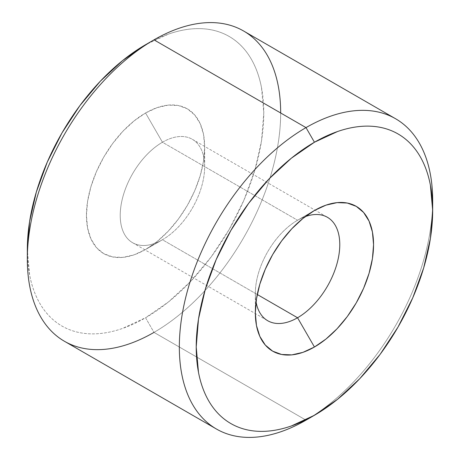 <?xml version="1.0" encoding="UTF-8"?>
<svg xmlns="http://www.w3.org/2000/svg" width="460" height="460" viewBox="0 0 460 460"><rect width="100%" height="100%" fill="white"/><g stroke="black" fill="none" stroke-linecap="round" stroke-linejoin="round"><path stroke-width="0.34" stroke-dasharray="2.3 1.72" d="M153.996 39.853L145.555 44.729L168.619 34.034C176.232 31.389 183.626 29.71 190.796 28.997C197.967 28.29 204.78 28.56 211.238 29.814C217.689 31.067 223.663 33.281 229.149 36.449C234.64 39.617 239.539 43.683 243.852 48.645C248.164 53.607 251.81 59.374 254.777 65.941C257.749 72.507 259.992 79.747 261.51 87.665L263.781 112.987L261.51 140.932L254.777 170.424L243.852 200.336L229.149 229.511L211.238 256.835L190.796 281.25L168.619 301.823L145.555 317.762L153.996 332.39L306.003 420.147A179.141 103.425 120 0 0 432.676 200.75M64.429 341.262A179.141 103.425 120 0 0 153.996 332.39L145.555 317.762L122.486 328.457C114.873 331.102 107.479 332.781 100.309 333.488C93.138 334.202 86.325 333.931 79.867 332.678C73.416 331.424 67.442 329.21 61.956 326.042C56.465 322.874 51.566 318.809 47.254 313.841C42.941 308.878 39.295 303.117 36.328 296.55C33.356 289.984 31.113 282.739 29.601 274.821L27.324 249.504A167.198 96.531 120 0 0 145.555 317.762A167.198 96.531 120 0 0 263.781 112.987A167.198 96.531 120 0 0 145.555 44.729M305.291 216.608A59.714 34.477 120 0 0 297.557 220.248L314.445 210.496L297.557 220.248A59.714 34.477 -60 0 1 305.291 216.608M162.443 239.752A59.714 34.477 120 0 0 201.451 187.134A59.714 34.477 120 0 0 192.297 139.282A59.714 34.477 120 0 0 162.443 142.238L297.557 220.248L162.443 142.238A59.714 34.477 -60 0 1 204.665 166.618A59.714 34.477 -60 0 1 162.443 239.752L145.555 249.504A83.599 48.265 120 0 0 204.665 147.114A83.599 48.265 120 0 0 145.555 112.987L162.443 142.238L145.555 112.987A83.599 48.265 120 0 0 86.44 215.372A83.599 48.265 120 0 0 145.555 249.504L162.443 239.752A59.714 34.477 -60 0 1 120.221 215.372A59.714 34.477 -60 0 1 162.443 142.238A59.714 34.477 120 0 0 123.435 194.862A59.714 34.477 120 0 0 132.583 242.707A59.714 34.477 120 0 0 162.443 239.752L257.261 294.492L162.443 239.752L145.555 249.504L157.084 241.534L168.176 231.248L178.394 219.04L187.352 205.378L194.701 190.791L200.163 175.835L203.533 161.086L204.665 147.114L203.533 134.458L200.163 123.59L194.701 114.948L187.352 108.847L178.394 105.53L168.176 105.121L157.084 107.64L145.555 112.987L134.021 120.957L122.929 131.244L112.712 143.451L103.753 157.113L96.404 171.701L90.942 186.656L87.578 201.399L86.44 215.372L87.578 228.033L90.942 238.895L96.404 247.543L103.753 253.644L112.712 256.962L122.929 257.37L134.021 254.851L145.555 249.504M256.048 301.898A59.714 34.477 -60 0 1 297.557 220.248L297.557 220.248A59.714 34.477 120 0 0 255.334 293.382A59.714 34.477 120 0 0 256.048 301.898M432.601 205.741A179.141 103.425 -60 0 1 306.003 420.147L153.996 332.39A179.141 103.425 120 0 0 271.026 174.53A179.141 103.425 120 0 0 243.564 30.981M280.669 112.987A179.141 103.425 -60 0 1 153.996 332.39M192.297 139.282L327.416 217.292M204.665 166.618L204.665 147.114M132.583 242.707L267.703 320.718M297.557 220.248L314.445 210.496M255.334 293.382L255.334 312.886M306.003 420.147L314.45 415.271"/><path stroke-width="0.69" d="M153.996 332.39A179.141 103.425 -60 0 1 27.324 259.25A179.141 103.425 -60 0 1 153.996 39.853L145.555 44.729A167.198 96.531 120 0 0 145.55 44.729A167.198 96.531 120 0 0 27.324 249.504L29.601 221.559L36.328 192.061L47.254 162.156L61.956 132.98L79.867 105.656L100.309 81.242L122.486 60.668L145.555 44.729L153.996 39.853A179.141 103.425 120 0 0 36.967 197.714A179.141 103.425 120 0 0 64.429 341.262L216.436 429.019A179.141 103.425 -60 0 1 188.974 285.47A179.141 103.425 -60 0 1 306.003 127.61L153.996 39.853L306.003 127.61A179.141 103.425 120 0 0 179.331 347.012A179.141 103.425 120 0 0 306.003 420.147A179.141 103.425 -60 0 1 216.436 429.019M306.003 420.147L314.445 415.271A167.198 96.531 -60 0 1 196.219 347.012A167.198 96.531 -60 0 1 314.445 142.238L306.003 127.61L314.445 142.238L291.381 158.177L269.203 178.75L248.762 203.165L230.851 230.489L216.148 259.664L205.223 289.576L198.49 319.067L196.219 347.012L198.49 372.335C200.008 380.253 202.25 387.492 205.223 394.059C208.19 400.625 211.836 406.393 216.148 411.355C220.461 416.317 225.36 420.382 230.851 423.551C236.336 426.719 242.311 428.933 248.762 430.186C255.219 431.44 262.033 431.71 269.203 431.003C276.374 430.29 283.768 428.611 291.381 425.966L314.445 415.271L337.513 399.332L359.691 378.758L380.132 354.344L398.044 327.02L412.746 297.844L423.671 267.938L430.399 238.441L432.676 210.496L430.399 185.179C428.887 177.261 426.644 170.016 423.671 163.449C420.704 156.883 417.059 151.121 412.746 146.159C408.434 141.191 403.535 137.126 398.044 133.958C392.558 130.79 386.584 128.576 380.132 127.322C373.675 126.069 366.861 125.798 359.691 126.511C352.521 127.219 345.126 128.898 337.513 131.543L314.445 142.238A167.198 96.531 -60 0 1 432.676 210.496A167.198 96.531 -60 0 1 314.45 415.271L306.003 420.147M297.557 317.762A59.714 34.477 120 0 0 339.601 249.211A59.714 34.477 120 0 0 305.291 216.608A59.714 34.477 -60 0 1 327.416 217.292A59.714 34.477 -60 0 1 336.565 265.138A59.714 34.477 -60 0 1 297.557 317.762L257.261 294.492L297.557 317.762A59.714 34.477 -60 0 1 267.703 320.718A59.714 34.477 -60 0 1 256.048 301.898A59.714 34.477 120 0 0 297.557 317.762L314.445 347.012L297.557 317.762M314.445 210.496A83.599 48.265 -60 0 1 373.56 244.628A83.599 48.265 -60 0 1 314.445 347.012A83.599 48.265 -60 0 1 255.334 312.886A83.599 48.265 -60 0 1 314.445 210.496L325.979 205.148L337.071 202.63L347.288 203.038L356.247 206.356L363.596 212.457L369.058 221.105L372.422 231.966L373.56 244.628L372.422 258.601L369.058 273.343L363.596 288.299L356.247 302.887L347.288 316.549L337.071 328.756L325.979 339.043L314.445 347.012L302.916 352.36L291.824 354.878L281.606 354.47L272.648 351.152L265.299 345.052L259.837 336.409L256.467 325.542L255.334 312.886L256.467 298.914L259.837 284.165L265.299 269.209L272.648 254.621L281.606 240.959L291.824 228.752L302.916 218.465L314.445 210.496M432.676 210.496L432.676 200.75A179.141 103.425 120 0 0 306.003 127.61A179.141 103.425 -60 0 1 395.571 118.737A179.141 103.425 -60 0 1 432.601 205.741M395.571 118.737L243.564 30.981A179.141 103.425 120 0 0 153.996 39.853A179.141 103.425 -60 0 1 280.669 112.987M27.324 259.25L27.324 249.504"/></g></svg>
